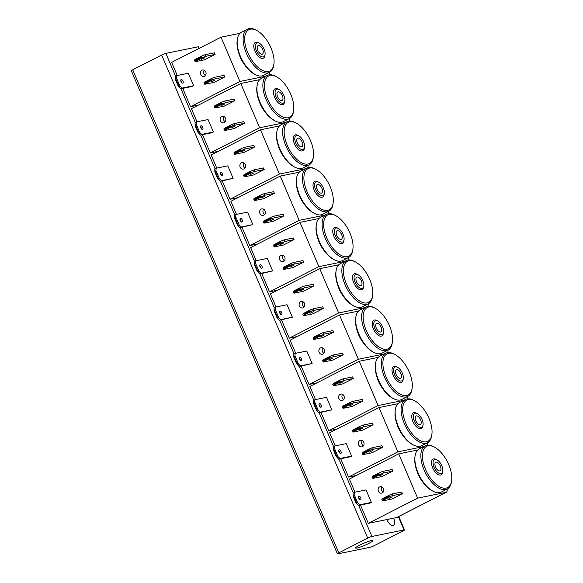 <?xml version="1.0" encoding="UTF-8"?>
<svg xmlns="http://www.w3.org/2000/svg" width="583" height="583" viewBox="0 0 583 583"><rect width="100%" height="100%" fill="white"/><g stroke="black" fill="none" stroke-linecap="round" stroke-linejoin="round"><path stroke-width="0.87" d="M368.966 543.341A9.445 1.122 -23.1 0 1 360.272 547.051A9.445 1.122 -23.1 0 1 355.535 548.013A9.445 1.122 -23.1 0 1 359.478 545.273A9.445 1.122 -23.1 0 1 368.172 541.563A9.445 1.122 -23.1 0 1 372.909 540.601A9.445 1.122 -23.1 0 1 368.966 543.341M398.371 516.706L404.012 529.932A3.309 0.394 -23.1 0 1 404.5 529.94A3.309 0.394 -23.1 0 1 404.442 530.078A3.309 0.394 -23.1 0 1 403.123 530.902L374.199 545.673A3.309 0.394 -23.1 0 1 371.903 546.694A3.309 0.394 -23.1 0 1 369.979 547.32L337.878 553.85A3.309 0.394 -23.1 0 1 337.389 553.843A3.309 0.394 -23.1 0 1 337.455 553.704A3.309 0.394 -23.1 0 1 338.774 552.881L367.698 538.109A3.309 0.394 -23.1 0 1 369.994 537.089A3.309 0.394 -23.1 0 1 371.91 536.469L358.662 505.403M199.094 48.374L198.446 46.844A3.309 0.394 156.9 0 0 197.958 46.837L198.701 48.578M175.585 76.184L165.856 53.374A3.309 0.394 156.9 0 0 163.932 53.993A3.309 0.394 156.9 0 0 161.644 55.013L367.698 538.109M338.774 552.881L132.713 69.785A3.309 0.394 156.9 0 0 131.394 70.609A3.309 0.394 156.9 0 0 131.335 70.747L337.389 553.843M393.569 518.2A6.61 3.294 -117.1 0 1 393.882 518.87A6.61 3.294 -117.1 0 1 393.569 525.436A6.61 3.294 -117.1 0 1 387.236 520.225A6.61 3.294 -117.1 0 1 386.974 519.54M132.713 69.785L161.644 55.013M165.856 53.374L197.958 46.837M404.012 529.932L371.91 536.469M434.94 464.782A4.773 2.383 -117.1 0 1 435.771 462.29A4.773 2.383 -117.1 0 1 438.897 463.704A4.773 2.383 -117.1 0 1 440.952 468.302A4.773 2.383 -117.1 0 1 440.114 470.794A4.773 2.383 -117.1 0 1 436.995 469.381A4.773 2.383 -117.1 0 1 434.94 464.782M437.046 459.914L436.062 459.404A8.818 4.394 62.9 0 0 433.082 459.127A8.818 4.394 62.9 0 0 431.544 463.733A8.818 4.394 62.9 0 0 435.341 472.223A8.818 4.394 62.9 0 0 441.105 474.832A8.818 4.394 62.9 0 0 442.628 472.252L442.781 471.159A7.717 3.848 -117.1 0 1 437.884 472.551A7.717 3.848 -117.1 0 1 433.089 463.704A7.717 3.848 -117.1 0 1 437.046 459.914A7.717 3.848 -117.1 0 1 442.803 469.381A7.717 3.848 -117.1 0 1 442.781 471.159M415.074 455.95L414.914 457.043A23.145 11.536 62.9 0 0 414.863 462.37A23.145 11.536 62.9 0 0 432.141 490.769L433.118 491.28A24.246 12.083 -117.1 0 1 415.016 461.532A24.246 12.083 -117.1 0 1 415.074 455.95A24.246 12.083 -117.1 0 1 419.257 448.866L425.211 445.82A24.246 12.083 62.9 0 0 420.977 458.486A24.246 12.083 62.9 0 0 431.413 481.835A24.246 12.083 62.9 0 0 447.27 489.006A24.246 12.083 62.9 0 0 451.453 481.915L451.614 480.822A23.145 11.536 -117.1 0 1 436.915 484.99A23.145 11.536 -117.1 0 1 422.522 458.457A23.145 11.536 -117.1 0 1 434.386 447.095A23.145 11.536 -117.1 0 1 451.665 475.495A23.145 11.536 -117.1 0 1 451.614 480.822M447.27 489.006L441.316 492.045A24.246 12.083 -117.1 0 1 433.118 491.28M434.386 447.095L433.409 446.585A24.246 12.083 62.9 0 0 425.211 445.82M447.132 489.071A5.509 2.747 -117.1 0 1 447.176 490.522A5.509 2.747 -117.1 0 1 446.206 492.271A5.509 2.747 -117.1 0 1 445.849 492.395L417.617 498.144L398.728 453.858L417.705 449.996M422.107 481.106A17.636 8.789 -117.1 0 1 416.867 470.838M379.373 475.925L382.732 474.365L379.373 475.925M388.992 498.465L392.344 496.905L388.992 498.465M360.505 499.799A1.982 0.991 -117.1 0 1 358.793 498.312A1.982 0.991 -117.1 0 1 358.829 496.22A1.982 0.991 -117.1 0 1 358.96 496.177A1.982 0.991 -117.1 0 1 360.673 497.663A1.982 0.991 -117.1 0 1 360.637 499.755A1.982 0.991 -117.1 0 1 360.505 499.799M382.237 492.926A3.309 2.842 78.5 0 1 381.61 493.145A3.309 2.842 78.5 0 1 378.265 490.85A3.309 2.842 78.5 0 1 379.664 486.885A3.309 2.842 78.5 0 1 380.291 486.667A3.309 2.842 78.5 0 1 383.636 488.962A3.309 2.842 78.5 0 1 382.237 492.926M382.084 486.965A3.309 2.842 -101.5 0 0 383.14 492.169M354.165 494.522L354.413 492.285L353.05 492.985L353.109 496.126L354.165 494.522L357.773 502.983L356.366 502.306L355.856 502.568L353.109 496.126M353.619 495.863L356.366 502.306M355.856 502.568L358.377 505.461L359.74 504.769L357.773 502.983M382.39 498.691L381.792 499.332L382.477 500.943L383.155 499.471L382.39 498.691L389.531 495.04L388.344 496.089L388.599 496.694L393.029 495.55L392.344 493.939L389.531 495.04M392.344 493.939L401.753 492.03L402.438 493.641L391.885 499.026L382.477 500.943M382.9 498.866L388.344 496.089M402.438 493.641L393.029 495.55M372.77 476.143L372.173 476.785L372.865 478.395L373.543 476.93L372.77 476.143L379.919 472.492L378.724 473.542L378.986 474.147L373.543 476.93M373.28 476.326L378.724 473.542M373.455 477.754L383.41 473.01L382.725 471.399L379.919 472.492M378.986 474.147L380.604 474.103M383.41 473.01L392.818 471.093L392.133 469.483L382.725 471.399M354.413 492.285L366.037 489.924L371.364 502.4L370.001 503.1L358.377 505.461M359.624 499.456A1.982 0.991 62.9 0 0 358.479 497.212M371.364 502.4L359.74 504.769M388.599 496.694L383.155 499.471M383.075 500.301L390.216 496.65M392.818 471.093L382.273 476.486L372.865 478.395M360.469 505.038L368.274 523.345L396.506 517.602A5.509 2.747 62.9 0 0 396.863 517.478L446.206 492.271M368.274 523.345L417.617 498.144M354.981 492.176L349.385 479.058L398.728 453.858M415.191 418.485A4.773 2.383 -117.1 0 1 416.022 415.992A4.773 2.383 -117.1 0 1 419.148 417.406A4.773 2.383 -117.1 0 1 421.203 422.005A4.773 2.383 -117.1 0 1 420.372 424.497A4.773 2.383 -117.1 0 1 417.246 423.09A4.773 2.383 -117.1 0 1 415.191 418.485M417.297 413.617L416.313 413.107A8.818 4.394 62.9 0 0 413.332 412.83A8.818 4.394 62.9 0 0 411.795 417.435A8.818 4.394 62.9 0 0 415.592 425.925A8.818 4.394 62.9 0 0 421.356 428.534A8.818 4.394 62.9 0 0 422.879 425.954L423.039 424.861A7.717 3.848 -117.1 0 1 418.135 426.253A7.717 3.848 -117.1 0 1 413.34 417.406A7.717 3.848 -117.1 0 1 417.297 413.617A7.717 3.848 -117.1 0 1 423.054 423.083A7.717 3.848 -117.1 0 1 423.039 424.861M395.325 409.652L395.172 410.745A23.145 11.536 62.9 0 0 395.114 416.073A23.145 11.536 62.9 0 0 412.392 444.472L413.376 444.982A24.246 12.083 -117.1 0 1 395.274 415.234A24.246 12.083 -117.1 0 1 395.325 409.652A24.246 12.083 -117.1 0 1 399.508 402.569L405.469 399.523A24.246 12.083 62.9 0 0 401.228 412.188A24.246 12.083 62.9 0 0 411.671 435.537A24.246 12.083 62.9 0 0 427.521 442.708A24.246 12.083 62.9 0 0 431.704 435.618L431.865 434.524A23.145 11.536 -117.1 0 1 417.166 438.693A23.145 11.536 -117.1 0 1 402.773 412.159A23.145 11.536 -117.1 0 1 414.644 400.805A23.145 11.536 -117.1 0 1 431.923 429.197A23.145 11.536 -117.1 0 1 431.865 434.524M427.521 442.708L421.567 445.747A24.246 12.083 -117.1 0 1 413.376 444.982M414.644 400.805L413.66 400.288A24.246 12.083 62.9 0 0 405.469 399.523M427.383 442.781A5.509 2.747 -117.1 0 1 427.426 444.231A5.509 2.747 -117.1 0 1 427.171 445.208M402.357 434.809A17.636 8.789 -117.1 0 1 397.118 424.541M359.624 429.627L362.983 428.068L359.624 429.627M369.243 452.168L372.595 450.608L369.243 452.168M340.756 453.501A1.982 0.991 -117.1 0 1 339.044 452.014A1.982 0.991 -117.1 0 1 339.08 449.923A1.982 0.991 -117.1 0 1 339.211 449.879A1.982 0.991 -117.1 0 1 340.924 451.366A1.982 0.991 -117.1 0 1 340.887 453.457A1.982 0.991 -117.1 0 1 340.756 453.501M362.495 446.629A3.309 2.842 78.5 0 1 361.861 446.848A3.309 2.842 78.5 0 1 358.516 444.552A3.309 2.842 78.5 0 1 359.915 440.588A3.309 2.842 78.5 0 1 360.542 440.369A3.309 2.842 78.5 0 1 363.887 442.665A3.309 2.842 78.5 0 1 362.495 446.629M362.334 440.668A3.309 2.842 -101.5 0 0 363.391 445.871M334.416 448.232L334.664 445.988L333.308 446.687L333.359 449.828L334.416 448.232L338.023 456.686L336.617 456.008L336.107 456.27L333.359 449.828M333.87 449.566L336.617 456.008M336.107 456.27L338.628 459.164L339.991 458.471L338.023 456.686M362.641 452.393L362.043 453.035L362.728 454.645L363.406 453.173L362.641 452.393L369.782 448.742L368.594 449.792L368.857 450.397L373.28 449.26L372.595 447.649L369.782 448.742M372.595 447.649L382.003 445.733L382.688 447.343L372.143 452.729L362.728 454.645M363.151 452.576L368.594 449.792M382.688 447.343L373.28 449.26M353.021 429.846L352.431 430.487L353.116 432.098L353.794 430.633L353.021 429.846L360.17 426.195L358.982 427.244L359.237 427.849L353.794 430.633M353.531 430.028L358.982 427.244M353.706 431.456L363.668 426.712L362.976 425.102L360.17 426.195M359.237 427.849L360.855 427.805M363.668 426.712L373.076 424.796L372.384 423.185L362.976 425.102M334.664 445.988L346.287 443.627L351.615 456.103L350.252 456.802L338.628 459.164M339.874 453.159A1.982 0.991 62.9 0 0 338.73 450.914M351.615 456.103L339.991 458.471M368.857 450.397L363.406 453.173M363.326 454.004L370.475 450.353M373.076 424.796L362.524 430.188L353.116 432.098M423.717 446.585L397.876 451.847L378.986 407.561L397.956 403.698M340.72 458.741L348.525 477.047L397.876 451.847M348.525 477.047L356.505 475.429M335.232 445.878L329.635 432.768L378.986 407.561M395.442 372.194A4.773 2.383 -117.1 0 1 396.28 369.695A4.773 2.383 -117.1 0 1 399.399 371.109A4.773 2.383 -117.1 0 1 401.454 375.707A4.773 2.383 -117.1 0 1 400.623 378.199A4.773 2.383 -117.1 0 1 397.497 376.793A4.773 2.383 -117.1 0 1 395.442 372.194M397.548 367.326L396.571 366.809A8.818 4.394 62.9 0 0 393.591 366.532A8.818 4.394 62.9 0 0 392.046 371.138A8.818 4.394 62.9 0 0 395.842 379.628A8.818 4.394 62.9 0 0 401.607 382.237A8.818 4.394 62.9 0 0 403.13 379.657L403.29 378.564A7.717 3.848 -117.1 0 1 398.393 379.956A7.717 3.848 -117.1 0 1 393.591 371.109A7.717 3.848 -117.1 0 1 397.548 367.326A7.717 3.848 -117.1 0 1 403.305 376.793A7.717 3.848 -117.1 0 1 403.29 378.564M375.583 363.355L375.423 364.448A23.145 11.536 62.9 0 0 375.365 369.775A23.145 11.536 62.9 0 0 392.643 398.174L393.627 398.685A24.246 12.083 -117.1 0 1 375.525 368.937A24.246 12.083 -117.1 0 1 375.583 363.355A24.246 12.083 -117.1 0 1 379.766 356.271L385.72 353.225A24.246 12.083 62.9 0 0 381.479 365.891A24.246 12.083 62.9 0 0 391.922 389.24A24.246 12.083 62.9 0 0 407.779 396.411A24.246 12.083 62.9 0 0 411.962 389.32L412.115 388.227A23.145 11.536 -117.1 0 1 397.417 392.395A23.145 11.536 -117.1 0 1 383.024 365.862A23.145 11.536 -117.1 0 1 394.895 354.508A23.145 11.536 -117.1 0 1 412.174 382.907A23.145 11.536 -117.1 0 1 412.115 388.227M407.779 396.411L401.818 399.45A24.246 12.083 -117.1 0 1 393.627 398.685M394.895 354.508L393.911 353.99A24.246 12.083 62.9 0 0 385.72 353.225M407.634 396.484A5.509 2.747 -117.1 0 1 407.685 397.934A5.509 2.747 -117.1 0 1 407.422 398.91M382.616 388.511A17.636 8.789 -117.1 0 1 377.369 378.243M339.882 383.33L343.234 381.77L339.882 383.33M349.494 405.87L352.853 404.31L349.494 405.87M321.014 407.204A1.982 0.991 -117.1 0 1 319.295 405.724A1.982 0.991 -117.1 0 1 319.338 403.625A1.982 0.991 -117.1 0 1 319.462 403.582A1.982 0.991 -117.1 0 1 321.182 405.068A1.982 0.991 -117.1 0 1 321.138 407.16A1.982 0.991 -117.1 0 1 321.014 407.204M342.746 400.332A3.309 2.842 78.5 0 1 342.119 400.55A3.309 2.842 78.5 0 1 338.774 398.255A3.309 2.842 78.5 0 1 340.166 394.29A3.309 2.842 78.5 0 1 340.8 394.072A3.309 2.842 78.5 0 1 344.145 396.367A3.309 2.842 78.5 0 1 342.746 400.332M342.585 394.378A3.309 2.842 -101.5 0 0 343.642 399.574M314.674 401.935L314.922 399.698L313.559 400.39L313.61 403.531L314.674 401.935L318.274 410.388L316.868 409.711L316.358 409.973L313.61 403.531M314.12 403.268L316.868 409.711M316.358 409.973L318.879 412.866L320.242 412.174L318.274 410.388M342.891 406.096L342.294 406.737L342.986 408.348L343.664 406.883L342.891 406.096L350.04 402.445L348.845 403.494L349.108 404.099L353.531 402.962L352.846 401.352L350.04 402.445M352.846 401.352L362.254 399.435L362.939 401.046L352.394 406.431L342.986 408.348M343.402 406.278L348.845 403.494M362.939 401.046L353.531 402.962M333.272 383.548L332.682 384.197L333.367 385.808L334.044 384.335L333.272 383.548L340.421 379.897L339.233 380.947L339.488 381.552L334.044 384.335M333.789 383.731L339.233 380.947M333.964 385.159L343.919 380.415L343.234 378.804L340.421 379.897M339.488 381.552L341.106 381.508M343.919 380.415L353.327 378.498L352.642 376.888L343.234 378.804M314.922 399.698L326.546 397.329L331.865 409.813L318.879 412.866M320.133 406.861A1.982 0.991 62.9 0 0 318.988 404.624M331.865 409.813L320.242 412.174M349.108 404.099L343.664 406.883M343.576 407.706L350.726 404.055M353.327 378.498L342.775 383.891L333.367 385.808M403.968 400.288L378.127 405.549L359.237 361.263L378.207 357.401M320.971 412.443L328.783 430.75L378.127 405.549M328.783 430.75L336.755 429.132M315.483 399.581L309.894 386.471L359.237 361.263M375.692 325.897A4.773 2.383 -117.1 0 1 376.531 323.397A4.773 2.383 -117.1 0 1 379.65 324.811A4.773 2.383 -117.1 0 1 381.712 329.41A4.773 2.383 -117.1 0 1 380.874 331.909A4.773 2.383 -117.1 0 1 377.755 330.495A4.773 2.383 -117.1 0 1 375.692 325.897M377.799 321.029L376.822 320.512A8.818 4.394 62.9 0 0 373.841 320.235A8.818 4.394 62.9 0 0 372.297 324.84A8.818 4.394 62.9 0 0 376.093 333.33A8.818 4.394 62.9 0 0 381.865 335.939A8.818 4.394 62.9 0 0 383.381 333.359L383.541 332.266A7.717 3.848 -117.1 0 1 378.644 333.658A7.717 3.848 -117.1 0 1 373.841 324.811A7.717 3.848 -117.1 0 1 377.799 321.029A7.717 3.848 -117.1 0 1 383.563 330.495A7.717 3.848 -117.1 0 1 383.541 332.266M355.834 317.057L355.674 318.158A23.145 11.536 62.9 0 0 355.623 323.478A23.145 11.536 62.9 0 0 372.901 351.877L373.878 352.387A24.246 12.083 -117.1 0 1 355.776 322.639A24.246 12.083 -117.1 0 1 355.834 317.057A24.246 12.083 -117.1 0 1 360.017 309.974L365.971 306.928A24.246 12.083 62.9 0 0 361.73 319.593A24.246 12.083 62.9 0 0 372.173 342.942A24.246 12.083 62.9 0 0 388.03 350.113A24.246 12.083 62.9 0 0 392.213 343.023L392.374 341.93A23.145 11.536 -117.1 0 1 377.675 346.098A23.145 11.536 -117.1 0 1 363.275 319.564A23.145 11.536 -117.1 0 1 375.146 308.21A23.145 11.536 -117.1 0 1 392.425 336.61A23.145 11.536 -117.1 0 1 392.374 341.93M388.03 350.113L382.076 353.152A24.246 12.083 -117.1 0 1 373.878 352.387M375.146 308.21L374.169 307.693A24.246 12.083 62.9 0 0 365.971 306.928M387.892 350.186A5.509 2.747 -117.1 0 1 387.935 351.636A5.509 2.747 -117.1 0 1 387.673 352.613M362.866 342.214A17.636 8.789 -117.1 0 1 357.619 331.946M320.133 337.032L323.485 335.473L320.133 337.032M329.745 359.58L333.104 358.013L329.745 359.58M301.265 360.906A1.982 0.991 -117.1 0 1 299.553 359.427A1.982 0.991 -117.1 0 1 299.589 357.328A1.982 0.991 -117.1 0 1 299.72 357.284A1.982 0.991 -117.1 0 1 301.433 358.771A1.982 0.991 -117.1 0 1 301.396 360.862A1.982 0.991 -117.1 0 1 301.265 360.906M322.997 354.034A3.309 2.842 78.5 0 1 322.37 354.253A3.309 2.842 78.5 0 1 319.025 351.957A3.309 2.842 78.5 0 1 320.424 347.993A3.309 2.842 78.5 0 1 321.051 347.774A3.309 2.842 78.5 0 1 324.396 350.077A3.309 2.842 78.5 0 1 322.997 354.034M322.844 348.08A3.309 2.842 -101.5 0 0 323.9 353.276M294.925 355.637L295.173 353.4L293.81 354.092L293.861 357.233L294.925 355.637L298.532 364.091L297.126 363.413L296.609 363.675L293.861 357.233M294.379 356.971L297.126 363.413M296.609 363.675L299.137 366.576L300.493 365.876L298.532 364.091M323.142 359.798L322.552 360.44L323.237 362.05L323.915 360.586L323.142 359.798L330.291 356.147L329.103 357.197L329.359 357.802L333.789 356.665L333.097 355.054L330.291 356.147M333.097 355.054L342.505 353.138L343.198 354.748L332.645 360.134L323.237 362.05M323.66 359.981L329.103 357.197M343.198 354.748L333.789 356.665M313.53 337.251L312.933 337.9L313.618 339.51L314.295 338.038L313.53 337.251L320.672 333.6L319.484 334.657L319.746 335.254L314.295 338.038M314.04 337.433L319.484 334.657M314.215 338.861L324.17 334.117L323.485 332.507L320.672 333.6M319.746 335.254L321.364 335.21M324.17 334.117L333.578 332.201L332.893 330.59L323.485 332.507M295.173 353.4L306.796 351.032L312.116 363.515L299.137 366.576M300.383 360.564A1.982 0.991 62.9 0 0 299.239 358.326M312.116 363.515L300.493 365.876M329.359 357.802L323.915 360.586M323.835 361.409L330.976 357.758M333.578 332.201L323.033 337.593L313.618 339.51M384.226 353.99L358.377 359.252L339.488 314.966L358.458 311.103M301.222 366.146L309.034 384.452L358.377 359.252M309.034 384.452L317.014 382.834M295.734 353.283L290.145 340.173L339.488 314.966M355.951 279.6A4.773 2.383 -117.1 0 1 356.781 277.1A4.773 2.383 -117.1 0 1 359.908 278.514A4.773 2.383 -117.1 0 1 361.963 283.112A4.773 2.383 -117.1 0 1 361.125 285.612A4.773 2.383 -117.1 0 1 358.006 284.198A4.773 2.383 -117.1 0 1 355.951 279.6M358.057 274.731L357.073 274.214A8.818 4.394 62.9 0 0 354.092 273.937A8.818 4.394 62.9 0 0 352.555 278.543A8.818 4.394 62.9 0 0 356.351 287.033A8.818 4.394 62.9 0 0 362.116 289.642A8.818 4.394 62.9 0 0 363.639 287.062L363.792 285.969A7.717 3.848 -117.1 0 1 358.895 287.361A7.717 3.848 -117.1 0 1 354.1 278.514A7.717 3.848 -117.1 0 1 358.057 274.731A7.717 3.848 -117.1 0 1 363.814 284.198A7.717 3.848 -117.1 0 1 363.792 285.969M336.085 270.767L335.925 271.86A23.145 11.536 62.9 0 0 335.874 277.18A23.145 11.536 62.9 0 0 353.152 305.579L354.129 306.09A24.246 12.083 -117.1 0 1 336.034 276.342A24.246 12.083 -117.1 0 1 336.085 270.767A24.246 12.083 -117.1 0 1 340.268 263.676L346.222 260.637A24.246 12.083 62.9 0 0 341.988 273.303A24.246 12.083 62.9 0 0 352.424 296.645A24.246 12.083 62.9 0 0 368.281 303.816A24.246 12.083 62.9 0 0 372.464 296.725L372.624 295.632A23.145 11.536 -117.1 0 1 357.926 299.8A23.145 11.536 -117.1 0 1 343.533 273.274A23.145 11.536 -117.1 0 1 355.397 261.913A23.145 11.536 -117.1 0 1 372.675 290.312A23.145 11.536 -117.1 0 1 372.624 295.632M368.281 303.816L362.327 306.855A24.246 12.083 -117.1 0 1 354.129 306.09M355.397 261.913L354.42 261.403A24.246 12.083 62.9 0 0 346.222 260.637M368.143 303.889A5.509 2.747 -117.1 0 1 368.186 305.339A5.509 2.747 -117.1 0 1 367.924 306.315M343.117 295.916A17.636 8.789 -117.1 0 1 337.878 285.655M300.383 290.735L303.743 289.175L300.383 290.735M310.003 313.282L313.355 311.723L310.003 313.282M281.516 314.609A1.982 0.991 -117.1 0 1 279.804 313.129A1.982 0.991 -117.1 0 1 279.84 311.031A1.982 0.991 -117.1 0 1 279.971 310.987A1.982 0.991 -117.1 0 1 281.684 312.473A1.982 0.991 -117.1 0 1 281.647 314.565A1.982 0.991 -117.1 0 1 281.516 314.609M303.247 307.737A3.309 2.842 78.5 0 1 302.621 307.955A3.309 2.842 78.5 0 1 299.276 305.66A3.309 2.842 78.5 0 1 300.675 301.695A3.309 2.842 78.5 0 1 301.302 301.477A3.309 2.842 78.5 0 1 304.647 303.779A3.309 2.842 78.5 0 1 303.247 307.737M303.094 301.783A3.309 2.842 -101.5 0 0 304.151 306.979M275.176 309.34L275.424 307.103L274.061 307.795L274.119 310.936L275.176 309.34L278.783 317.793L277.377 317.116L276.867 317.378L274.119 310.936M274.629 310.673L277.377 317.116M276.867 317.378L279.388 320.278L280.751 319.579L278.783 317.793M303.4 313.501L302.803 314.142L303.488 315.753L304.166 314.288L303.4 313.501L310.542 309.85L309.354 310.899L309.609 311.504L314.04 310.367L313.355 308.757L310.542 309.85M313.355 308.757L322.763 306.84L323.448 308.451L312.896 313.843L303.488 315.753M303.911 313.683L309.354 310.899M323.448 308.451L314.04 310.367M293.781 290.953L293.183 291.602L293.876 293.213L294.553 291.74L293.781 290.953L300.93 287.302L299.735 288.359L299.997 288.957L294.553 291.74M294.291 291.136L299.735 288.359M294.466 292.564L304.421 287.82L303.736 286.209L300.93 287.302M299.997 288.957L301.615 288.913M304.421 287.82L313.829 285.91L313.144 284.3L303.736 286.209M275.424 307.103L287.047 304.734L292.375 317.218L279.388 320.278M280.634 314.266A1.982 0.991 62.9 0 0 279.49 312.029M292.375 317.218L280.751 319.579M309.609 311.504L304.166 314.288M304.086 315.111L311.227 311.46M313.829 285.91L303.284 291.296L293.876 293.213M364.477 307.693L338.628 312.954L319.746 268.668L338.716 264.813M281.48 319.848L289.285 338.162L338.628 312.954M289.285 338.162L297.264 336.537M275.992 306.986L270.395 293.876L319.746 268.668M336.202 233.302A4.773 2.383 -117.1 0 1 337.032 230.802A4.773 2.383 -117.1 0 1 340.159 232.216A4.773 2.383 -117.1 0 1 342.214 236.815A4.773 2.383 -117.1 0 1 341.383 239.314A4.773 2.383 -117.1 0 1 338.257 237.9A4.773 2.383 -117.1 0 1 336.202 233.302M338.308 228.434L337.324 227.924A8.818 4.394 62.9 0 0 334.343 227.64A8.818 4.394 62.9 0 0 332.806 232.245A8.818 4.394 62.9 0 0 336.602 240.735A8.818 4.394 62.9 0 0 342.367 243.344A8.818 4.394 62.9 0 0 343.89 240.764L344.05 239.671A7.717 3.848 -117.1 0 1 339.146 241.063A7.717 3.848 -117.1 0 1 334.351 232.216A7.717 3.848 -117.1 0 1 338.308 228.434A7.717 3.848 -117.1 0 1 344.065 237.9A7.717 3.848 -117.1 0 1 344.05 239.671M316.336 224.47L316.183 225.563A23.145 11.536 62.9 0 0 316.124 230.883A23.145 11.536 62.9 0 0 333.403 259.282L334.387 259.799A24.246 12.083 -117.1 0 1 316.285 230.045A24.246 12.083 -117.1 0 1 316.336 224.47A24.246 12.083 -117.1 0 1 320.519 217.379L326.48 214.34A24.246 12.083 62.9 0 0 322.239 227.006A24.246 12.083 62.9 0 0 332.682 250.347A24.246 12.083 62.9 0 0 348.532 257.518A24.246 12.083 62.9 0 0 352.715 250.435L352.875 249.335A23.145 11.536 -117.1 0 1 338.176 253.51A23.145 11.536 -117.1 0 1 323.784 226.976A23.145 11.536 -117.1 0 1 335.655 215.615A23.145 11.536 -117.1 0 1 352.934 244.015A23.145 11.536 -117.1 0 1 352.875 249.335M348.532 257.518L342.578 260.565A24.246 12.083 -117.1 0 1 334.387 259.799M335.655 215.615L334.671 215.105A24.246 12.083 62.9 0 0 326.48 214.34M348.394 257.591A5.509 2.747 -117.1 0 1 348.437 259.041A5.509 2.747 -117.1 0 1 348.182 260.018M323.368 249.619A17.636 8.789 -117.1 0 1 318.129 239.358M280.634 244.437L283.994 242.878L280.634 244.437M290.254 266.985L293.606 265.425L290.254 266.985M261.767 268.318A1.982 0.991 -117.1 0 1 260.054 266.832A1.982 0.991 -117.1 0 1 260.091 264.74A1.982 0.991 -117.1 0 1 260.222 264.689A1.982 0.991 -117.1 0 1 261.935 266.176A1.982 0.991 -117.1 0 1 261.898 268.267A1.982 0.991 -117.1 0 1 261.767 268.318M283.506 261.439A3.309 2.842 78.5 0 1 282.872 261.658A3.309 2.842 78.5 0 1 279.527 259.362A3.309 2.842 78.5 0 1 280.926 255.405A3.309 2.842 78.5 0 1 281.553 255.179A3.309 2.842 78.5 0 1 284.898 257.482A3.309 2.842 78.5 0 1 283.506 261.439M283.345 255.485A3.309 2.842 -101.5 0 0 284.402 260.681M255.427 263.042L255.682 260.805L254.319 261.497L254.37 264.638L255.427 263.042L259.034 271.496L257.628 270.818L257.118 271.08L254.37 264.638M254.88 264.376L257.628 270.818M257.118 271.08L259.639 273.981L261.002 273.281L259.034 271.496M283.651 267.203L283.054 267.845L283.739 269.455L284.417 267.991L283.651 267.203L290.793 263.552L289.605 264.602L289.868 265.207L294.291 264.07L293.606 262.459L290.793 263.552M293.606 262.459L303.014 260.543L303.699 262.153L293.154 267.546L283.739 269.455M284.161 267.386L289.605 264.602M303.699 262.153L294.291 264.07M274.032 244.656L273.442 245.305L274.127 246.915L274.804 245.443L274.032 244.656L281.181 241.012L279.993 242.062L280.248 242.666L274.804 245.443M274.549 244.838L279.993 242.062M274.724 246.266L284.679 241.522L283.987 239.912L281.181 241.012M280.248 242.666L281.866 242.623M284.679 241.522L294.087 239.613L293.395 238.002L283.987 239.912M255.682 260.805L267.298 258.437L272.625 270.92L259.639 273.981M260.885 267.969A1.982 0.991 62.9 0 0 259.741 265.731M272.625 270.92L261.002 273.281M289.868 265.207L284.417 267.991M284.336 268.814L291.485 265.163M294.087 239.613L283.535 244.998L274.127 246.915M344.728 261.395L318.886 266.657L299.997 222.371L318.967 218.516M261.731 273.551L269.535 291.864L318.886 266.657M269.535 291.864L277.515 290.239M256.243 260.688L250.646 247.578L299.997 222.371M316.452 187.005A4.773 2.383 -117.1 0 1 317.29 184.512A4.773 2.383 -117.1 0 1 320.41 185.919A4.773 2.383 -117.1 0 1 322.465 190.517A4.773 2.383 -117.1 0 1 321.634 193.017A4.773 2.383 -117.1 0 1 318.507 191.603A4.773 2.383 -117.1 0 1 316.452 187.005M318.558 182.136L317.582 181.626A8.818 4.394 62.9 0 0 314.601 181.342A8.818 4.394 62.9 0 0 313.056 185.948A8.818 4.394 62.9 0 0 316.853 194.438A8.818 4.394 62.9 0 0 322.618 197.047A8.818 4.394 62.9 0 0 324.141 194.474L324.301 193.374A7.717 3.848 -117.1 0 1 319.404 194.766A7.717 3.848 -117.1 0 1 314.601 185.926A7.717 3.848 -117.1 0 1 318.558 182.136A7.717 3.848 -117.1 0 1 324.316 191.603A7.717 3.848 -117.1 0 1 324.301 193.374M296.594 178.172L296.434 179.265A23.145 11.536 62.9 0 0 296.383 184.585A23.145 11.536 62.9 0 0 313.654 212.984L314.638 213.502A24.246 12.083 -117.1 0 1 296.536 183.747A24.246 12.083 -117.1 0 1 296.594 178.172A24.246 12.083 -117.1 0 1 300.777 171.081L306.731 168.042A24.246 12.083 62.9 0 0 302.49 180.708A24.246 12.083 62.9 0 0 312.933 204.05A24.246 12.083 62.9 0 0 328.79 211.221A24.246 12.083 62.9 0 0 332.973 204.137L333.133 203.044A23.145 11.536 -117.1 0 1 318.427 207.213A23.145 11.536 -117.1 0 1 304.034 180.679A23.145 11.536 -117.1 0 1 315.906 169.318A23.145 11.536 -117.1 0 1 333.185 197.717A23.145 11.536 -117.1 0 1 333.133 203.044M328.79 211.221L322.829 214.267A24.246 12.083 -117.1 0 1 314.638 213.502M315.906 169.318L314.922 168.808A24.246 12.083 62.9 0 0 306.731 168.042M328.644 211.294A5.509 2.747 -117.1 0 1 328.695 212.744A5.509 2.747 -117.1 0 1 328.433 213.721M303.626 203.321A17.636 8.789 -117.1 0 1 298.379 193.06M260.892 198.14L264.245 196.58L260.892 198.14M270.505 220.687L273.864 219.128L270.505 220.687M242.025 222.021A1.982 0.991 -117.1 0 1 240.305 220.534A1.982 0.991 -117.1 0 1 240.349 218.443A1.982 0.991 -117.1 0 1 240.48 218.392A1.982 0.991 -117.1 0 1 242.193 219.878A1.982 0.991 -117.1 0 1 242.149 221.97A1.982 0.991 -117.1 0 1 242.025 222.021M263.756 215.142A3.309 2.842 78.5 0 1 263.13 215.367A3.309 2.842 78.5 0 1 259.785 213.065A3.309 2.842 78.5 0 1 261.177 209.108A3.309 2.842 78.5 0 1 261.811 208.882A3.309 2.842 78.5 0 1 265.156 211.184A3.309 2.842 78.5 0 1 263.756 215.142M263.596 209.188A3.309 2.842 -101.5 0 0 264.66 214.384M235.685 216.745L235.933 214.508L234.57 215.2L234.621 218.341L235.685 216.745L239.292 225.198L237.368 224.783L234.621 218.341M235.131 218.078L237.879 224.521M237.368 224.783L239.89 227.683L241.253 226.984L239.292 225.198M263.902 220.906L263.305 221.555L263.997 223.158L264.675 221.693L263.902 220.906L271.051 217.255L269.856 218.304L270.118 218.909L274.542 217.772L273.857 216.162L271.051 217.255M273.857 216.162L283.265 214.245L283.957 215.856L273.405 221.249L263.997 223.158M264.412 221.088L269.856 218.304M283.957 215.856L274.542 217.772M254.29 198.366L253.692 199.007L254.377 200.618L255.055 199.146L254.29 198.366L261.432 194.715L260.244 195.764L260.499 196.369L255.055 199.146M254.8 198.541L260.244 195.764M254.975 199.976L264.93 195.225L264.245 193.622L261.432 194.715M260.499 196.369L262.117 196.325M264.93 195.225L274.338 193.316L273.653 191.705L264.245 193.622M235.933 214.508L247.556 212.139L252.876 224.623L239.89 227.683M241.143 221.678A1.982 0.991 62.9 0 0 239.999 219.434M252.876 224.623L241.253 226.984M270.118 218.909L264.675 221.693M264.587 222.517L271.736 218.865M274.338 193.316L263.786 198.701L254.377 200.618M324.979 215.105L299.137 220.359L280.248 176.073L299.217 172.218M241.981 227.261L249.794 245.567L299.137 220.359M249.794 245.567L257.766 243.942M236.494 214.391L230.904 201.281L280.248 176.073M296.703 140.707A4.773 2.383 -117.1 0 1 297.541 138.215A4.773 2.383 -117.1 0 1 300.668 139.621A4.773 2.383 -117.1 0 1 302.723 144.227A4.773 2.383 -117.1 0 1 301.885 146.719A4.773 2.383 -117.1 0 1 298.766 145.305A4.773 2.383 -117.1 0 1 296.703 140.707M298.809 135.839L297.833 135.329A8.818 4.394 62.9 0 0 294.852 135.052A8.818 4.394 62.9 0 0 293.307 139.658A8.818 4.394 62.9 0 0 297.104 148.148A8.818 4.394 62.9 0 0 302.876 150.749A8.818 4.394 62.9 0 0 304.392 148.177L304.552 147.084A7.717 3.848 -117.1 0 1 299.655 148.468A7.717 3.848 -117.1 0 1 294.852 139.629A7.717 3.848 -117.1 0 1 298.809 135.839A7.717 3.848 -117.1 0 1 304.574 145.305A7.717 3.848 -117.1 0 1 304.552 147.084M276.845 131.875L276.685 132.968A23.145 11.536 62.9 0 0 276.634 138.295A23.145 11.536 62.9 0 0 293.912 166.687L294.889 167.204A24.246 12.083 -117.1 0 1 276.787 137.45A24.246 12.083 -117.1 0 1 276.845 131.875A24.246 12.083 -117.1 0 1 281.028 124.784L286.982 121.745A24.246 12.083 62.9 0 0 282.748 134.411A24.246 12.083 62.9 0 0 293.183 157.753A24.246 12.083 62.9 0 0 309.041 164.923A24.246 12.083 62.9 0 0 313.224 157.84L313.384 156.747A23.145 11.536 -117.1 0 1 298.685 160.915A23.145 11.536 -117.1 0 1 284.293 134.382A23.145 11.536 -117.1 0 1 296.157 123.02A23.145 11.536 -117.1 0 1 313.435 151.42A23.145 11.536 -117.1 0 1 313.384 156.747M309.041 164.923L303.087 167.97A24.246 12.083 -117.1 0 1 294.889 167.204M296.157 123.02L295.18 122.51A24.246 12.083 62.9 0 0 286.982 121.745M308.903 164.996A5.509 2.747 -117.1 0 1 308.946 166.447A5.509 2.747 -117.1 0 1 308.684 167.423M283.877 157.024A17.636 8.789 -117.1 0 1 278.638 146.763M241.143 151.842L244.496 150.283L241.143 151.842M250.756 174.39L254.115 172.83L250.756 174.39M222.276 175.723A1.982 0.991 -117.1 0 1 220.563 174.237A1.982 0.991 -117.1 0 1 220.6 172.145A1.982 0.991 -117.1 0 1 220.731 172.102A1.982 0.991 -117.1 0 1 222.444 173.581A1.982 0.991 -117.1 0 1 222.407 175.68A1.982 0.991 -117.1 0 1 222.276 175.723M244.007 168.844A3.309 2.842 78.5 0 1 243.381 169.07A3.309 2.842 78.5 0 1 240.036 166.767A3.309 2.842 78.5 0 1 241.435 162.81A3.309 2.842 78.5 0 1 242.062 162.591A3.309 2.842 78.5 0 1 245.407 164.887A3.309 2.842 78.5 0 1 244.007 168.844M243.854 162.89A3.309 2.842 -101.5 0 0 244.911 168.086M215.936 170.447L216.184 168.21L214.821 168.902L214.872 172.043L215.936 170.447L219.543 178.901L218.137 178.223L217.619 178.485L214.872 172.043M215.389 171.788L218.137 178.223M217.619 178.485L220.148 181.386L221.504 180.694L219.543 178.901M244.153 174.608L243.563 175.257L244.248 176.868L244.926 175.396L244.153 174.608L251.302 170.957L250.114 172.014L250.369 172.612L254.8 171.475L254.108 169.864L251.302 170.957M254.108 169.864L263.523 167.948L264.208 169.558L253.656 174.951L244.248 176.868M244.671 174.791L250.114 172.014M264.208 169.558L254.8 171.475M234.541 152.068L233.943 152.71L234.628 154.32L235.306 152.848L234.541 152.068L241.683 148.417L240.495 149.467L240.757 150.071L235.306 152.848M235.051 152.25L240.495 149.467M235.226 153.679L245.181 148.935L244.496 147.324L241.683 148.417M240.757 150.071L242.375 150.028M245.181 148.935L254.589 147.018L253.904 145.407L244.496 147.324M216.184 168.21L227.807 165.849L233.127 178.325L220.148 181.386M221.394 175.381A1.982 0.991 62.9 0 0 220.25 173.136M233.127 178.325L221.504 180.694M250.369 172.612L244.926 175.396M244.845 176.219L251.987 172.568M254.589 147.018L244.044 152.403L234.628 154.32M305.237 168.808L279.388 174.062L260.499 129.783L279.468 125.921M222.232 180.963L230.045 199.269L279.388 174.062M230.045 199.269L238.024 197.644M216.745 168.093L211.155 154.983L260.499 129.783M276.961 94.41A4.773 2.383 -117.1 0 1 277.792 91.917A4.773 2.383 -117.1 0 1 280.919 93.331A4.773 2.383 -117.1 0 1 282.974 97.929A4.773 2.383 -117.1 0 1 282.136 100.422A4.773 2.383 -117.1 0 1 279.017 99.008A4.773 2.383 -117.1 0 1 276.961 94.41M279.068 89.542L278.084 89.031A8.818 4.394 62.9 0 0 275.103 88.754A8.818 4.394 62.9 0 0 273.565 93.36A8.818 4.394 62.9 0 0 277.362 101.85A8.818 4.394 62.9 0 0 283.127 104.452A8.818 4.394 62.9 0 0 284.65 101.879L284.803 100.786A7.717 3.848 -117.1 0 1 279.906 102.171A7.717 3.848 -117.1 0 1 275.11 93.331A7.717 3.848 -117.1 0 1 279.068 89.542A7.717 3.848 -117.1 0 1 284.825 99.008A7.717 3.848 -117.1 0 1 284.803 100.786M257.096 85.577L256.935 86.67A23.145 11.536 62.9 0 0 256.884 91.997A23.145 11.536 62.9 0 0 274.163 120.397L275.14 120.907A24.246 12.083 -117.1 0 1 257.045 91.152A24.246 12.083 -117.1 0 1 257.096 85.577A24.246 12.083 -117.1 0 1 261.279 78.486L267.233 75.447A24.246 12.083 62.9 0 0 262.999 88.113A24.246 12.083 62.9 0 0 273.442 111.462A24.246 12.083 62.9 0 0 289.292 118.626A24.246 12.083 62.9 0 0 293.475 111.542L293.635 110.449A23.145 11.536 -117.1 0 1 278.936 114.618A23.145 11.536 -117.1 0 1 264.544 88.084A23.145 11.536 -117.1 0 1 276.408 76.723A23.145 11.536 -117.1 0 1 293.686 105.122A23.145 11.536 -117.1 0 1 293.635 110.449M289.292 118.626L283.338 121.672A24.246 12.083 -117.1 0 1 275.14 120.907M276.408 76.723L275.431 76.213A24.246 12.083 62.9 0 0 267.233 75.447M289.153 118.699A5.509 2.747 -117.1 0 1 289.197 120.149A5.509 2.747 -117.1 0 1 288.935 121.126M264.128 110.726A17.636 8.789 -117.1 0 1 258.888 100.465M221.394 105.545L224.754 103.985L221.394 105.545M231.014 128.092L234.366 126.533L231.014 128.092M202.527 129.426A1.982 0.991 -117.1 0 1 200.814 127.939A1.982 0.991 -117.1 0 1 200.851 125.848A1.982 0.991 -117.1 0 1 200.982 125.804A1.982 0.991 -117.1 0 1 202.695 127.283A1.982 0.991 -117.1 0 1 202.658 129.382A1.982 0.991 -117.1 0 1 202.527 129.426M224.258 122.554A3.309 2.842 78.5 0 1 223.632 122.773A3.309 2.842 78.5 0 1 220.287 120.47A3.309 2.842 78.5 0 1 221.686 116.513A3.309 2.842 78.5 0 1 222.312 116.294A3.309 2.842 78.5 0 1 225.657 118.589A3.309 2.842 78.5 0 1 224.258 122.554M224.105 116.593A3.309 2.842 -101.5 0 0 225.162 121.789M196.187 124.15L196.435 121.913L195.072 122.612L195.13 125.746L196.187 124.15L199.794 132.603L197.877 132.188L195.13 125.746M195.64 125.491L198.388 131.933M197.877 132.188L200.399 135.088L201.762 134.396L199.794 132.603M224.411 128.311L223.814 128.96L224.499 130.57L225.176 129.098L224.411 128.311L231.553 124.66L230.365 125.717L230.62 126.314L235.051 125.177L234.366 123.567L231.553 124.66M234.366 123.567L243.774 121.658L244.459 123.268L233.907 128.654L224.499 130.57M224.921 128.493L230.365 125.717M244.459 123.268L235.051 125.177M214.792 105.771L214.194 106.412L214.887 108.023L215.564 106.558L214.792 105.771L221.941 102.12L220.746 103.169L221.008 103.774L215.564 106.558M215.302 105.953L220.746 103.169M215.477 107.381L225.432 102.637L224.746 101.027L221.941 102.12M221.008 103.774L222.626 103.73M225.432 102.637L234.847 100.721L234.155 99.11L224.746 101.027M196.435 121.913L208.058 119.551L213.385 132.028L212.023 132.727L200.399 135.088M201.645 129.083A1.982 0.991 62.9 0 0 200.501 126.839M213.385 132.028L201.762 134.396M230.62 126.314L225.176 129.098M225.096 129.922L232.238 126.271M234.847 100.721L224.295 106.106L214.887 108.023M285.488 122.51L259.639 127.764L240.757 83.486L259.726 79.623M202.49 134.666L210.295 152.972L259.639 127.764M210.295 152.972L218.275 151.347M197.003 121.796L191.406 108.686L240.757 83.486M257.212 48.112A4.773 2.383 -117.1 0 1 258.043 45.62A4.773 2.383 -117.1 0 1 261.169 47.034A4.773 2.383 -117.1 0 1 263.224 51.632A4.773 2.383 -117.1 0 1 262.394 54.124A4.773 2.383 -117.1 0 1 259.267 52.71A4.773 2.383 -117.1 0 1 257.212 48.112M259.318 43.244L258.335 42.734A8.818 4.394 62.9 0 0 255.361 42.457A8.818 4.394 62.9 0 0 253.816 47.063A8.818 4.394 62.9 0 0 257.613 55.553A8.818 4.394 62.9 0 0 263.378 58.162A8.818 4.394 62.9 0 0 264.901 55.582L265.061 54.489A7.717 3.848 -117.1 0 1 260.156 55.873A7.717 3.848 -117.1 0 1 255.361 47.034A7.717 3.848 -117.1 0 1 259.318 43.244A7.717 3.848 -117.1 0 1 265.076 52.71A7.717 3.848 -117.1 0 1 265.061 54.489M237.347 39.28L237.194 40.373A23.145 11.536 62.9 0 0 237.135 45.7A23.145 11.536 62.9 0 0 254.414 74.099L255.398 74.609A24.246 12.083 -117.1 0 1 237.296 44.855A24.246 12.083 -117.1 0 1 237.347 39.28A24.246 12.083 -117.1 0 1 241.537 32.189L247.491 29.15A24.246 12.083 62.9 0 0 243.249 41.816A24.246 12.083 62.9 0 0 253.692 65.165A24.246 12.083 62.9 0 0 269.543 72.336A24.246 12.083 62.9 0 0 273.726 65.245L273.886 64.152A23.145 11.536 -117.1 0 1 259.187 68.32A23.145 11.536 -117.1 0 1 244.794 41.787A23.145 11.536 -117.1 0 1 256.666 30.425A23.145 11.536 -117.1 0 1 273.944 58.825A23.145 11.536 -117.1 0 1 273.886 64.152M269.543 72.336L263.589 75.375A24.246 12.083 -117.1 0 1 255.398 74.609M256.666 30.425L255.682 29.915A24.246 12.083 62.9 0 0 247.491 29.15M269.404 72.401A5.509 2.747 -117.1 0 1 269.448 73.852A5.509 2.747 -117.1 0 1 269.193 74.828M244.379 64.429A17.636 8.789 -117.1 0 1 239.139 54.168M201.645 59.255L205.005 57.688L201.645 59.255M211.265 81.795L214.617 80.235L211.265 81.795M182.778 83.129A1.982 0.991 -117.1 0 1 181.065 81.642A1.982 0.991 -117.1 0 1 181.109 79.55A1.982 0.991 -117.1 0 1 181.233 79.507A1.982 0.991 -117.1 0 1 182.945 80.986A1.982 0.991 -117.1 0 1 182.909 83.085A1.982 0.991 -117.1 0 1 182.778 83.129M204.516 76.256A3.309 2.842 78.5 0 1 203.882 76.475A3.309 2.842 78.5 0 1 200.537 74.172A3.309 2.842 78.5 0 1 201.937 70.215A3.309 2.842 78.5 0 1 202.563 69.996A3.309 2.842 78.5 0 1 205.908 72.292A3.309 2.842 78.5 0 1 204.516 76.256M204.356 70.295A3.309 2.842 -101.5 0 0 205.413 75.498M176.438 77.852L176.693 75.615L175.33 76.315L175.381 79.456L176.438 77.852L180.045 86.306L178.128 85.89L175.381 79.456M175.891 79.193L178.638 85.635M178.128 85.89L180.65 88.791L182.013 88.099L180.045 86.306M204.662 82.014L204.065 82.662L204.75 84.273L205.427 82.801L204.662 82.014L211.811 78.37L210.616 79.419L210.878 80.024L215.302 78.88L214.617 77.269L211.811 78.37M214.617 77.269L224.025 75.36L224.71 76.971L214.165 82.356L204.75 84.273M205.172 82.196L210.616 79.419M224.71 76.971L215.302 78.88M195.043 59.473L194.452 60.115L195.137 61.725L195.815 60.26L195.043 59.473L202.192 55.822L201.004 56.872L201.259 57.477L195.815 60.26M195.56 59.655L201.004 56.872M195.735 61.084L205.69 56.34L204.997 54.729L202.192 55.822M201.259 57.477L202.877 57.433M205.69 56.34L215.098 54.423L214.413 52.813L204.997 54.729M176.693 75.615L188.309 73.254L193.636 85.73L192.273 86.43L180.65 88.791M181.903 82.786A1.982 0.991 62.9 0 0 180.752 80.541M193.636 85.73L182.013 88.099M210.878 80.024L205.427 82.801M205.347 83.624L212.496 79.98M215.098 54.423L204.546 59.809L195.137 61.725M265.739 76.213L239.897 81.467L221.008 37.188L239.977 33.326M182.741 88.368L190.546 106.674L239.897 81.467M190.546 106.674L198.526 105.049M177.254 75.506L171.657 62.388L221.008 37.188M353.305 492.854L338.912 459.105M333.563 446.556L319.171 412.815M313.814 400.259L299.422 366.518M294.065 353.961L279.672 320.22M274.316 307.664L259.923 273.923M254.574 261.366L240.181 227.625M234.825 215.069L220.432 181.328M215.076 168.779L200.683 135.03M195.334 122.481L180.934 88.733M445.849 492.395L396.506 517.602M398.772 516.502L404.5 529.94"/></g></svg>
